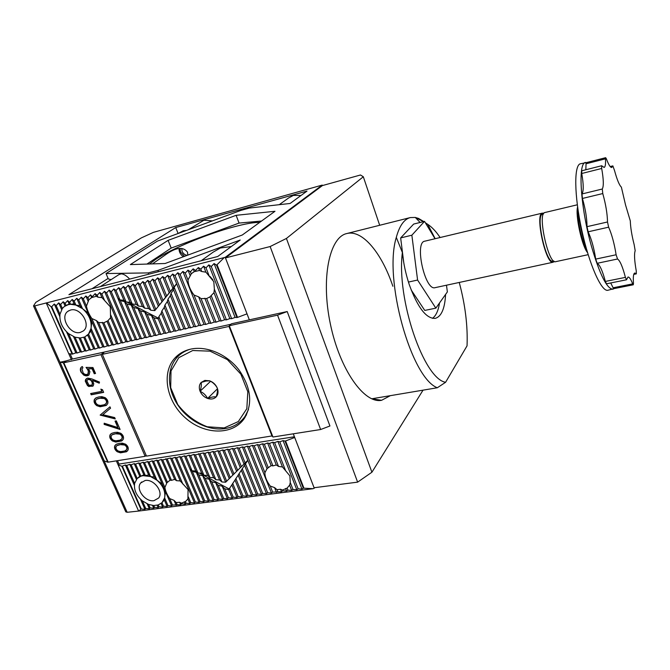 <?xml version="1.0" encoding="UTF-8"?>
<svg xmlns="http://www.w3.org/2000/svg" width="670" height="670" viewBox="0 0 670 670"><rect width="100%" height="100%" fill="white"/><g stroke="black" fill="none" stroke-linecap="round" stroke-linejoin="round"><path stroke-width="1" d="M183.412 256.744C180.431 254.684 178.982 251.945 179.058 248.528M187.801 255.119L187.516 252.163C181.629 244.441 171.788 250.563 166.637 253.989L152.45 263.896M110.316 306.835L110.575 317.764L107.795 320.829L103.825 322.772L98.632 322.538L96.497 320.62L91.824 318.51C88.984 314.322 87.201 310.193 86.463 306.106L88.834 299.783L91.673 297.581L96.254 296.299L97.996 297.204L101.982 297.631L110.316 306.835M70.543 310.043C80.526 306.927 91.547 325.134 83.289 330.972L80.333 332.404C70.241 335.394 59.329 316.977 67.913 311.282L70.543 310.043M145.147 480.499C153.706 478.774 163.798 491.931 158.631 498.036L153.974 500.666C145.315 502.291 135.323 488.991 140.717 482.953L145.147 480.499M181.746 352.562L180.54 354.17M243.411 418.507L245.061 417.36M190.983 349.07C184.585 350.469 179.292 353.383 175.096 357.822C160.976 372.746 166.462 401.64 185.699 418.18C204.693 435.031 232.9 435.542 244.433 418.323C252.9 403.692 251.083 387.562 238.989 369.932C227.071 354.346 206.846 345.67 190.983 349.07M63.675 362.788L60.074 362.244L104.26 460.927L107.711 462.158L108.18 462.149L63.792 362.763L108.071 462.166M100.961 354.648L63.792 362.763L108.18 462.149L145.13 456.32L100.961 354.648L104.461 352.018L230.899 324.28M34.739 305.897L225.229 257.33L322.236 185.088L153.422 232.356L141.378 237.875L35.837 302.346L33.5 305.922L34.739 305.897L127.158 512.29L138.983 511.026L140.834 509.15L121.823 466.219L118.129 464.905L119.009 464.076L117.501 460.675M119.009 464.076L294.432 436.765M60.074 362.244L66.422 360.854L63.792 362.763L66.422 360.854L72.419 359.045L70.099 353.81M138.514 510.825L116.329 460.868M303.317 488.162L301.952 489.075L283.075 440.609L284.984 441.053L303.317 488.162L313.166 488.681L314.699 487.659M301.952 489.075L298.142 488.832L296.802 489.736L277.891 441.404L279.784 441.857L283.075 440.609M279.784 441.857L298.142 488.832M296.802 489.736L292.999 489.494L291.676 490.398L289.624 485.164L290.269 482.551L289.892 475.876L282.464 466.948L278.527 466.437L276.291 464.988L272.916 465.885L271.157 465.6L267.037 468.673L264.918 472.668C264.784 476.588 266.568 481.052 270.27 486.077L274.566 487.593L277.012 489.686L280.537 489.259L282.48 490.046L287.078 488.12L289.624 485.164M291.676 490.398L287.882 490.155L286.576 491.06L282.79 490.808L281.509 491.713L272.682 492.115L271.442 493.003L252.389 445.349L254.19 445.801L257.439 444.57L259.257 445.022L262.514 443.783L264.349 444.235L267.615 442.996L269.466 443.448L272.74 442.2L274.616 442.652L277.891 441.404M274.616 442.652L285.604 470.667M290.269 482.551L292.999 489.494M269.466 443.448L278.527 466.437M272.74 442.2L282.464 466.948M287.882 490.155L287.078 488.12M286.576 491.06L285.562 488.489M264.349 444.235L272.916 465.885M267.615 442.996L276.291 464.988M282.79 490.808L282.48 490.046M281.509 491.713L280.537 489.259M259.257 445.022L268.251 467.643M262.514 443.783L271.157 465.6M277.723 491.47L277.012 489.686M276.459 492.358L274.566 487.593M254.19 445.801L264.918 472.668M257.439 444.57L267.037 468.673M272.682 492.115L270.27 486.077M271.442 493.003L267.665 492.768L266.442 493.648L247.372 446.128L249.156 446.58L252.389 445.349M249.156 446.58L267.665 492.768M266.442 493.648L262.673 493.413L261.476 494.293L242.372 446.898L244.14 447.351L247.372 446.128M244.14 447.351L262.673 493.413M261.476 494.293L257.716 494.05L256.526 494.929L244.542 465.298L247.783 460.307L244.022 464.017L237.406 447.669L239.148 448.121L242.372 446.898M239.148 448.121L245.178 463.02M244.022 464.017L240.296 467.71L232.465 448.431L234.19 448.883L237.406 447.669M234.19 448.883L241.426 466.73M240.296 467.71L236.594 471.37L227.549 449.193L229.257 449.645L232.465 448.431M229.257 449.645L237.708 470.407M236.594 471.37L232.917 475.013L222.649 449.947L224.341 450.407L227.549 449.193M224.341 450.407L234.014 474.058M232.917 475.013L229.266 478.623L217.784 450.701L219.459 451.161L222.649 449.947M219.459 451.161L230.354 477.685M229.266 478.623L225.639 482.216L212.943 451.446L214.593 451.907L217.784 450.701M214.593 451.907L226.711 481.286M232.18 498.061L228.453 497.827L227.381 498.681L222.206 486.194L224.726 488.815L228.721 489.686L232.18 498.061L233.269 497.207L236.996 497.442L231.837 484.887L244.542 465.298M224.726 488.815L228.453 497.827M227.381 498.681L223.663 498.447L222.608 499.292L215.707 482.702L218.211 485.315L222.206 486.194M218.211 485.315L223.663 498.447M222.608 499.292L218.897 499.066L217.859 499.904L209.224 479.226L211.712 481.822L215.707 482.702M211.712 481.822L218.897 499.066M217.859 499.904L214.157 499.678L213.127 500.515L202.75 475.75L205.221 478.346L209.224 479.226M205.221 478.346L214.157 499.678M213.127 500.515L209.434 500.289L208.429 501.118L196.302 472.291L198.756 474.871L202.75 475.75M198.756 474.871L209.434 500.289M208.429 501.118L204.735 500.892L203.747 501.721L189.861 468.832L192.298 471.404L196.302 472.291M192.298 471.404L204.735 500.892M203.747 501.721L200.062 501.495L199.09 502.324L179.711 456.588L181.252 457.049L184.384 455.86L189.861 468.832L192.039 470.784L195.774 471.044L189.082 455.139L190.657 455.6L193.806 454.402L195.397 454.871L203.328 452.937L204.945 453.397L208.119 452.191L209.76 452.652L212.943 451.446M181.252 457.049L200.062 501.495M199.09 502.324L195.414 502.098L194.451 502.919L175.054 457.308L176.579 457.769L179.711 456.588M176.579 457.769L195.414 502.098M194.451 502.919L190.783 502.693L189.845 503.513L187.902 498.974L188.069 489.594L180.222 480.959L176.495 480.666L174.661 479.377L171.487 480.34L170.13 480.139L166.897 482.794L164.895 487.467C165.331 490.75 166.93 494.443 169.694 498.572L174.024 500.373L176.21 502.559L179.644 502.274L181.285 503.162L185.456 501.595L187.902 498.974M189.845 503.513L186.176 503.287L185.255 504.108L181.595 503.882L180.691 504.694L172.5 505.063L171.62 505.867L152.14 460.851L153.581 461.32L156.68 460.148L158.137 460.617L161.236 459.444L162.718 459.913L170.431 458.02L171.939 458.489L175.054 457.308M171.939 458.489L182.868 484.125M188.329 496.931L190.783 502.693M167.316 459.201L176.495 480.666M170.431 458.02L180.222 480.959M186.176 503.287L185.456 501.595M185.255 504.108L184.258 501.78M162.718 459.913L171.487 480.34M165.825 458.732L174.661 479.377M181.595 503.882L181.285 503.162M180.691 504.694L179.644 502.274M158.137 460.617L167.433 482.199M161.236 459.444L170.13 480.139M177.039 504.477L176.21 502.559M176.143 505.281L174.024 500.373M153.581 461.32L164.895 487.467M156.68 460.148L166.662 483.305M172.5 505.063L169.694 498.572M171.62 505.867L167.986 505.641L164.619 497.894L165.473 491.671M149.05 462.015L156.931 480.181L150.566 476.554L143.037 475.667L140.893 476.186L137.183 478.514L134.636 483.38C133.732 489.728 136.303 495.557 142.35 500.867L148.598 504.46L153.748 505.523L158.204 504.945L161.956 502.701L164.619 497.894C165.649 491.52 163.086 485.616 156.931 480.181L154.36 477.065L147.618 461.546L149.05 462.015L152.14 460.851M162.375 502.266L164.276 499.895L167.123 506.445L163.488 506.219L161.956 502.701M144.544 462.71L150.566 476.554L148.681 474.98L143.129 462.241L144.544 462.71L147.618 461.546M161.085 503.446L162.642 507.022L159.016 506.796L158.204 504.945M140.055 463.406L145.357 475.532L143.857 474.837L138.656 462.937L140.055 463.406L143.129 462.241M157.148 505.23L158.187 507.592L154.561 507.374L153.748 505.523M135.591 464.092L140.893 476.186L139.762 476.295L134.201 463.623L135.591 464.092L138.656 462.937M152.542 505.423L153.748 508.161L150.13 507.944L148.598 504.46M136.42 479.402L129.779 464.302L131.144 464.779L134.201 463.623M139.762 476.295L137.183 478.514L131.144 464.779M147.199 503.882L149.335 508.731L145.725 508.513L142.35 500.867M134.385 485.398L125.365 464.988L126.722 465.457L129.779 464.302M134.636 483.38L126.722 465.457M140.465 499.167L144.938 509.3L141.337 509.083L122.325 466.136L125.365 464.988M138.983 511.026L313.166 488.681M127.158 512.29L125.792 511.863L33.542 306.006M148.246 272.908L106.036 273.553L157.366 241.125L240.781 210.439L249.374 208.052L290.118 203.462L307.002 191.092L175.733 227.54L68.901 294.666L217.691 256.518L240.203 240.028L157.919 270.42L148.246 272.908L148.773 274.189M165.105 263.503L242.289 235.011L274.985 211.285L236.125 215.313L168.095 240.354L130.34 264.591L165.105 263.503M314.28 488.254L294.708 437.493L285.579 440.961L303.904 488.087M225.229 257.33L247.029 313.853L237.532 317.396L236.92 317.53L216.561 265.194L214.082 263.545L211.268 266.526L208.814 264.876L206.008 267.858L203.571 266.208L200.774 269.173L198.353 267.523L195.573 270.487L193.169 268.838L190.397 271.794L188.01 270.144L185.247 273.092L182.885 271.442L180.13 274.382L177.785 272.732L175.037 275.663L172.709 274.022L169.971 276.936L167.659 275.295L164.937 278.209L162.642 276.568L159.921 279.465L157.651 277.832L154.938 280.722L152.685 279.089L149.988 281.97L147.752 280.336L145.055 283.217L142.836 281.584L154.82 310.612L150.817 310.227L148.606 308.535L137.953 282.815L140.156 284.449L142.836 281.584M423.038 390.158L371.917 472.224L286.425 238.453L270.144 246.543L225.455 257.916L322.404 185.582L322.236 185.088M46.23 302.966L71.439 359.757M51.221 306.86L51.732 306.734L72.67 354.02L72.167 354.128L51.221 306.86L46.64 302.982M72.167 354.128L68.709 353.601M209.953 276.409L212.96 279.934M213.814 281.693L214.358 289.13L213.973 292.673L209.945 296.885L206.67 298.527L201.05 298.602L198.638 296.844L194.007 295.034C190.205 290.01 188.195 284.984 187.994 279.959L191.411 273.645L194.283 271.643L199.518 270.462L201.695 271.501L205.916 272.179L213.814 281.693M106.036 273.553L108.297 278.913L111.094 279.658M100.332 286.609L118.85 274.641L121.094 273.854C123.607 273.896 126.471 275.646 129.67 279.089M201.167 260.756L213.169 252.138L220.405 247.984L231.326 246.535M59.973 314.23C59.32 321.575 62.176 328.032 68.533 333.61L75.023 337.203L80.299 337.99L84.805 336.951L88.524 334.07L91.045 328.334C91.84 320.947 88.993 314.397 82.51 308.677L75.894 305.059L70.551 304.322L68.198 304.674L64.421 306.433L62.369 308.434L59.973 314.23L56.171 305.612L54.262 304.004L51.732 306.734M178.203 233.453L183.203 230.798L186.52 230.396M72.419 359.045L104.461 352.018L102.242 353.685L103.607 353.392L102.326 354.346L146.487 456.111L272.497 435.86M102.326 354.346L229.517 326.307M102.242 353.685L102.477 354.237M272.12 436.304L229.098 326.675M279.239 204.685L288.552 198.002L293.41 195.405L301.014 195.481M101.982 297.631L99.788 292.48L101.848 294.105L104.637 300.629M110.575 317.764L121.236 342.747L122.66 342.914L110.734 314.95M108.012 320.595L118.004 343.945L121.236 342.747M96.254 296.299L95.123 293.661L97.175 295.277L97.996 297.204M106.982 321.34L116.588 343.777L118.004 343.945M103.825 322.772L113.364 344.975L116.588 343.777M91.673 297.581L90.492 294.834L92.879 297.279M102.301 322.312L111.965 344.807L113.364 344.975M98.632 322.538L108.749 346.005L111.965 344.807M88.273 301.559L85.877 296.006L87.896 297.614L88.834 299.783M96.497 320.62L107.367 345.829L108.749 346.005M91.824 318.51L104.16 347.026L107.367 345.829M205.916 272.179L203.571 266.208M209.115 275.764L206.008 267.858M213.973 292.673L224.609 319.749L226.418 319.858L229.827 318.585L208.814 264.876M211.301 295.889L221.209 321.022L224.609 319.749M199.518 270.462L198.353 267.523M201.695 271.501L200.774 269.173M209.945 296.885L219.425 320.905L221.209 321.022M206.67 298.527L216.033 322.17L219.425 320.905M194.283 271.643L193.169 268.838M195.916 271.367L195.573 270.487M204.819 298.234L214.258 322.052L216.033 322.17M201.05 298.602L210.874 323.317L214.258 322.052M190.18 275.588L188.01 270.144M191.201 273.829L190.397 271.794M198.638 296.844L209.124 323.191L210.874 323.317M194.007 295.034L205.749 324.456L209.124 323.191M259.7 222.381C253.779 222.323 245.053 223.847 233.52 226.946C207.248 233.939 171.696 248.629 155.633 259.357L149.527 263.988M245.429 463.665L257.716 494.05M256.526 494.929L252.774 494.686L251.61 495.557L241.326 470.248M242.205 468.64L252.774 494.686M251.61 495.557L247.858 495.323L246.711 496.194L238.143 475.164M239.006 473.581L247.858 495.323M246.711 496.194L242.976 495.951L241.845 496.822L234.977 480.047M235.823 478.481L242.976 495.951M241.845 496.822L238.11 496.587L236.996 497.442M232.674 483.338L238.11 496.587M228.721 489.686L231.837 484.887M229.542 488.17L233.269 497.207M225.639 482.216L221.887 481.956L219.626 479.963L208.119 452.191M209.76 452.652L221.887 481.956M219.626 479.963L215.874 479.703L213.638 477.727L203.328 452.937M204.945 453.397L215.874 479.703M213.638 477.727L209.886 477.467L207.667 475.491L198.555 453.674M200.162 454.134L209.886 477.467M207.667 475.491L203.923 475.231L201.712 473.263L193.806 454.402M195.397 454.871L203.923 475.231M201.712 473.263L197.968 473.003L195.774 471.044M190.657 455.6L197.968 473.003M184.384 455.86L185.942 456.329L189.082 455.139M185.942 456.329L192.039 470.784M158.246 318.912L153.974 317.84L160.833 334.43L164.142 333.199L158.246 318.912L158.865 316.709L165.725 333.35L169.033 332.111L161.244 313.158L161.872 310.93L170.632 332.253L173.949 331.022L164.267 307.363L164.912 305.101L175.565 331.156L178.898 329.916L167.316 301.517L167.977 299.23L180.531 330.059L183.865 328.811L170.389 295.629L171.059 293.309L185.523 328.945L188.865 327.697L173.488 289.683L174.175 287.338L176.612 283.695L193.89 326.583L195.581 326.709L198.94 325.461L177.785 272.732M174.175 287.338L190.54 327.831L193.89 326.583M188.865 327.697L190.54 327.831M171.059 293.309L173.488 289.683M183.865 328.811L185.523 328.945M167.977 299.23L170.389 295.629M178.898 329.916L180.531 330.059M164.912 305.101L167.316 301.517M173.949 331.022L175.565 331.156M161.872 310.93L164.267 307.363M169.033 332.111L170.632 332.253M158.865 316.709L161.244 313.158M164.142 333.199L165.725 333.35M140.156 284.449L150.817 310.227M135.273 285.68L144.611 308.15L142.409 306.458L133.095 284.047L135.273 285.68L137.953 282.815M148.606 308.535L144.611 308.15M130.424 286.902L138.422 306.073L136.236 304.398L128.255 285.269L130.424 286.902L133.095 284.047M142.409 306.458L138.422 306.073M125.6 288.117L132.25 304.012L130.089 302.338L123.448 286.492L125.6 288.117L128.255 285.269M136.236 304.398L132.25 304.012M120.801 289.331L126.102 301.952L123.958 300.286L118.665 287.698L120.801 289.331L123.448 286.492M130.089 302.338L126.102 301.952M116.027 290.529L119.972 299.9L117.845 298.242L113.908 288.904L116.027 290.529L118.665 287.698M123.958 300.286L119.972 299.9M175.356 285.562L154.82 310.612L176.612 283.695L172.709 274.022M120.265 300.587L117.845 298.242L135.315 339.615L136.789 339.774L140.055 338.559L124.536 301.659L120.265 300.587L136.789 339.774M153.974 317.84L151.47 315.444L147.199 314.372L144.712 311.986L140.44 310.913L137.97 308.535L133.698 307.463L131.245 305.093L126.973 304.021L124.536 301.659M123.305 300.219L124.972 301.073M126.823 302.019L158.447 318.2M229.107 488.966L199.56 473.112M261.56 221.025L239.064 223.077L171.193 248.084L146.931 264.072M239.064 223.077L236.125 215.313M171.193 248.084L168.095 240.354M187.248 255.329C184.912 255.052 183.203 253.721 182.114 251.334L181.721 248.478M180.021 248.453L180.49 252.012L184.518 256.334M167.123 506.445L167.986 505.641M162.642 507.022L163.488 506.219M158.187 507.592L159.016 506.796M153.748 508.161L154.561 507.374M149.335 508.731L150.13 507.944M144.938 509.3L145.725 508.513M141.337 509.083L140.834 509.15M85.877 296.006L83.298 298.778L81.296 297.162L78.717 299.934L76.732 298.317L74.161 301.081L72.193 299.465L69.63 302.22L67.67 300.612L65.124 303.359L63.181 301.751L60.635 304.49L58.709 302.882L56.171 305.612M90.492 294.834L87.896 297.614M95.123 293.661L92.527 296.45M99.788 292.48L97.175 295.277M113.908 288.904L111.279 291.726L109.177 290.102L106.547 292.916L104.47 291.299L101.848 294.105M216.561 265.194L224.023 257.774M217.172 265.044L237.532 317.396M72.67 354.02L75.827 352.847L77.1 353.031L68.533 333.61M66.548 331.817L75.827 352.847M54.262 304.004L59.806 316.567M84.805 336.951L90.525 350.05L93.716 348.869L87.72 335.101L88.524 334.07L95.048 349.045L98.247 347.856L90.944 331.055L91.045 328.334L99.596 348.04L102.795 346.842L81.296 297.162M102.795 346.842L104.16 347.026M86.463 306.106L83.298 298.778M122.66 342.914L125.901 341.708L127.35 341.868L106.547 292.916M104.47 291.299L125.901 341.708M127.35 341.868L130.6 340.661L132.057 340.829L111.279 291.726M109.177 290.102L130.6 340.661M150.566 476.554L154.36 477.065M164.619 497.894L164.276 499.895M156.931 480.181L162.207 484.117M145.357 475.532L148.681 474.98M140.893 476.186L143.857 474.837M73.574 336.658L80.266 351.859L81.556 352.043L84.73 350.862L79.077 337.973M77.1 353.031L80.266 351.859M285.579 440.961L284.984 441.053M122.325 466.136L121.823 466.219M211.268 266.526L231.661 318.694L235.078 317.421L214.082 263.545M235.078 317.421L236.92 317.53M229.827 318.585L231.661 318.694M214.358 289.13L226.418 319.858M185.247 273.092L187.994 279.959M180.13 274.382L200.657 325.587L204.023 324.33L182.885 271.442M204.023 324.33L205.749 324.456M198.94 325.461L200.657 325.587M175.037 275.663L195.581 326.709M169.971 276.936L173.882 286.618M172.91 288.267L167.659 275.295M164.937 278.209L170.197 291.174M169.242 292.798L162.642 276.568M159.921 279.465L166.537 295.696M165.59 297.304L157.651 277.832M154.938 280.722L162.902 300.194M161.972 301.768L152.685 279.089M149.988 281.97L159.292 304.649M158.38 306.207L147.752 280.336M145.055 283.217L155.716 309.071M147.199 314.372L155.976 335.511L159.276 334.28L151.47 315.444M159.276 334.28L160.833 334.43M140.44 310.913L151.144 336.583L154.427 335.36L144.712 311.986M154.427 335.36L155.976 335.511M133.698 307.463L146.336 337.655L149.611 336.432L137.97 308.535M149.611 336.432L151.144 336.583M126.973 304.021L141.546 338.719L144.82 337.496L131.245 305.093M144.82 337.496L146.336 337.655M140.055 338.559L141.546 338.719M132.057 340.829L135.315 339.615M78.717 299.934L82.51 308.677L79.939 305.721L76.732 298.317M88.206 313.141L82.51 308.677M91.045 328.334L91.832 321.525M98.247 347.856L99.596 348.04M74.161 301.081L75.894 305.059L74.077 303.803L72.193 299.465M79.939 305.721L75.894 305.059M88.524 334.07L90.944 331.055M93.716 348.869L95.048 349.045M69.63 302.22L70.551 304.322L69.177 304.046L67.67 300.612M74.077 303.803L70.551 304.322M86.799 335.754L87.72 335.101M80.299 337.99L86.028 351.055L89.21 349.866L83.75 337.37M89.21 349.866L90.525 350.05M65.124 303.359L66.037 305.453L65.325 305.838M69.177 304.046L66.037 305.453M84.73 350.862L86.028 351.055M65.049 306.006L63.181 301.751M60.635 304.49L62.369 308.434M75.023 337.203L81.556 352.043M61.632 309.515L58.709 302.882M188.337 229.726L203.915 220.237L212.382 220.882M178.094 233.495L175.733 227.54M437.326 387.754L371.708 398.801L381.607 400.291L390.325 395.668L381.607 400.291C364.296 403.985 339.799 369.698 330.36 323.978C320.721 278.31 329.464 237.088 346.809 233.545L410.316 217.574C404.127 219.174 399.454 225.773 396.305 237.381C383.416 278.854 411.062 377.989 437.326 387.754L445.6 382.277L467.04 345.862C467.853 325.997 465.256 304.858 459.252 282.455M410.316 217.574L415.291 217.44L423.499 221.636M423.783 221.561L418.532 218.428L415.291 217.44L420.123 222.474M614.348 288.552L607.866 290.269C601.534 292.07 589.223 264.65 581.728 229.986C574.156 195.347 573.905 164.879 580.421 163.773L586.92 162.483M613.033 289.239C607.012 289.038 599.843 274.792 591.518 246.501C580.413 207.482 577.666 162.601 585.555 162.458M446.48 285.211L447.367 291.911L435.843 308.15L417.586 280.043L411.857 235.203L424.52 221.376L435.023 238.738M553.152 262.221L435.115 287.656C425.107 291.249 414.161 242.314 424.747 241.192L542.415 213.119C534.576 213.504 545.924 265.303 553.152 262.221L554.274 261.409M632.681 283.887C630.847 279.197 629.289 276.911 628.024 277.02L626.509 279.784L625.412 277.38C622.639 266.769 620.018 260.647 617.539 259.005L616.115 254.767C614.356 243.687 611.861 234.492 608.636 227.18L607.506 221.988C607.355 213.822 605.781 204.342 602.774 193.555L602.28 189.024C603.812 186.268 603.62 179.418 601.694 168.471L601.685 165.741L604.097 167.441C605.328 166.972 605.781 164.1 605.479 158.815L605.655 157.685L606.392 158.857C608.62 164.77 610.412 167.642 611.769 167.475L612.857 165.884L614.516 170.515C617.045 179.736 619.331 185.28 621.375 187.131L625.537 204.953L630.294 220.882C630.529 227.591 631.818 235.497 634.155 244.625L635.185 250.747C634.063 253.796 634.423 260.555 636.266 271.007L636.307 273.871L634.775 273.017C633.46 273.469 633.033 276.919 633.468 283.385L633.284 284.792L632.681 283.887L613.125 287.782L613.77 288.661L633.284 284.792M601.694 168.471L581.753 173.496C583.62 184.359 583.704 191.176 581.987 193.957L582.423 198.454C585.48 209.132 587.004 218.529 587.004 226.661L588.126 231.803C591.484 239.014 594.014 248.118 595.705 259.106L597.163 263.302C599.826 264.885 602.556 270.923 605.353 281.434L606.501 283.804L626.509 279.784M605.479 158.815L586.049 163.781L586.258 162.651L605.655 157.685M586.049 163.781L585.831 169.753M610.713 282.958L613.125 287.782M581.753 173.496L581.794 170.775L601.685 165.741M424.52 221.376L413.675 224.065L400.66 237.925L403.776 262.766M411.196 289.984L424.763 310.428L435.843 308.15M432.46 318.342C435.952 315.838 438.314 310.704 439.545 302.932M400.66 237.925L411.857 235.203M417.586 280.043L408.44 282.062M396.305 237.381L402.377 252.506C403.482 263.377 405.777 274.064 409.244 284.557C417.678 307.672 426.371 318.937 435.316 318.359C441.413 316.541 444.838 308.56 445.592 294.415M543.772 213.37L542.415 213.119M553.696 260.998L552.934 261.166C546.017 264.114 535.163 214.542 542.658 214.174L543.412 213.99M577.322 204.794L544.869 212.532C537.097 212.901 548.454 264.759 555.614 261.685L588.159 254.675M577.599 206.904C575.17 215.221 581.92 246.208 587.548 252.649M586.367 248.612C581.861 241.61 577.038 219.408 578.21 211.083M578.553 213.253C579.826 224.609 582.23 235.689 585.781 246.501M440.115 237.523C436.028 231.435 431.89 227.038 427.728 224.324L435.165 238.704M402.377 252.506C396.297 298.971 423.859 379.002 445.6 382.277M425.375 222.783L427.728 224.324M287.204 311.542L277.556 315.151L229.282 325.712L231.468 323.778L287.204 311.542L329.933 425.986L320.637 429.52L277.556 315.151M320.637 429.52L272.95 437.016L229.282 325.712M371.917 472.224L357.629 482.14L270.144 246.543M357.629 482.14L314.088 487.743L293.293 433.817M249.341 319.858L225.455 257.916M322.404 185.582L360.485 174.987L363.316 176.754L286.425 238.453M379.681 225.279L363.316 176.754M346.809 233.545C362.453 229.4 381.892 253.31 392.863 286.257M201.092 382.478C201.62 384.605 201.285 387.545 200.087 391.28C203.454 392.846 205.958 395.233 207.6 398.449C211.293 397.092 214.157 396.573 216.184 396.883C218.202 394.529 218.562 391.59 217.264 388.064C215.589 384.831 213.06 382.419 209.685 380.828L206.017 381.046L201.092 382.478C199.116 384.856 198.781 387.788 200.087 391.28C201.62 394.731 204.124 397.117 207.6 398.449C211.117 399.563 213.973 399.035 216.184 396.883C217.382 393.123 217.742 390.183 217.264 388.064C215.732 384.572 213.211 382.16 209.685 380.828L204.869 380.409L201.092 382.478M210.564 381.289L200.087 391.28M214.986 384.748L213.152 382.997M217.39 388.851L207.6 398.449M244.927 416.522L246.15 415.442M183.714 351.524L183.044 352.219M189.794 349.346C184.845 350.938 180.682 353.534 177.299 357.135C166.487 368.726 167.023 389.186 177.986 405.258C188.906 421.355 208.864 431.262 225.363 428.532C233.813 427.05 240.388 422.971 245.094 416.288L248.511 409.487M224.174 427.929L207.231 426.773C195.573 422.259 185.749 414.847 177.743 404.546L170.699 387.67L171.009 370.962L178.806 357.663L192.734 350.519L210.095 351.164L227.356 359.614L240.865 374.17L247.808 391.757L246.828 408.683L238.327 421.547L224.174 427.929M213.898 383.634L214.928 384.689M145.13 456.32L146.152 455.332M114.57 432.493L111.781 433.297L110.048 434.847C109.227 437.075 110.031 439.118 112.468 440.977L115.742 442.058L121.689 440.952L123.322 439.185C123.942 436.991 123.096 435.031 120.784 433.297L117.501 432.276L114.57 432.493M119.361 443.356L116.563 444.143L114.838 445.667C114.009 447.87 114.805 449.897 117.233 451.756L120.499 452.845L126.446 451.773L128.079 450.039C128.707 447.861 127.861 445.919 125.566 444.185L122.283 443.155L119.361 443.356M98.9 396.925L96.103 397.804L94.378 399.421C93.574 401.732 94.395 403.826 96.857 405.693L100.148 406.757L106.111 405.517L107.736 403.675C108.339 401.405 107.476 399.395 105.148 397.653L101.84 396.657L98.9 396.925M87.954 373.919L87.938 373.927C86.531 374.932 84.964 374.672 83.239 373.148L81.899 368.885L82.929 367.838L82.36 366.549L81.338 367.118C80.132 368.374 80.015 370.033 81.003 372.093L83.624 375.024C85.76 376.155 87.561 376.121 89.026 374.932L89.906 371.766L88.474 368.734L92.1 368.818L94.261 373.734L95.542 373.466L92.946 367.537L86.045 367.378L87.401 369.195L86.581 367.394M87.938 373.927L88.356 371.147L87.401 369.195M91.899 378.952L87.661 378.064L85.693 379.387L85.249 381.071L87.46 385.568L88.884 386.523L93.272 385.727L93.766 383.768L92.527 380.443L99.244 383.198L99.487 382.067L91.899 378.952M102.502 389.731L100.852 389.144L101.815 391.339L90.651 393.55L91.221 394.814L103.657 392.369L102.502 389.731M109.955 406.824L100.148 415.09L115.257 418.926L114.67 417.569L102.812 414.697L110.55 408.181L109.955 406.824M115.039 421.087L117.886 427.569L104.193 423.222L104.143 424.395L120.098 429.462L116.32 420.861L115.039 421.087M119.871 434.152L115.165 433.733L112.694 434.411L111.413 435.525C110.692 437.409 111.438 439.001 113.632 440.299L115.902 440.801L119.989 440.182L121.756 438.917C122.593 437.158 121.965 435.567 119.871 434.152L117.342 433.264L112.091 434.771M104.235 398.541L99.503 398.189L97.033 398.935L95.751 400.099C95.048 402.05 95.81 403.683 98.021 404.982L100.307 405.459L104.403 404.747L106.162 403.415C106.991 401.598 106.346 399.973 104.235 398.541L101.698 397.704L96.581 399.194M105.676 403.96L106.471 403.156C107.301 401.338 106.656 399.714 104.545 398.29M95.483 398.173L94.696 399.169C93.884 401.472 94.713 403.566 97.167 405.434L100.466 406.497L106.79 405.007M124.654 445.022L119.947 444.587L117.476 445.248L116.195 446.346C115.475 448.213 116.212 449.796 118.406 451.086L120.667 451.597L124.754 451.002L126.513 449.754C127.359 448.021 126.739 446.446 124.654 445.022L122.124 444.126L116.831 445.642M126.27 450.039L126.814 449.478C127.66 447.744 127.032 446.17 124.947 444.754M115.684 444.679L115.139 445.391C114.31 447.594 115.106 449.629 117.535 451.48L120.801 452.568L127.375 451.061M100.458 414.831L115.098 418.541M102.812 414.697L110.55 408.181M92.058 384.672C92.594 382.955 92.008 381.372 90.291 379.907L88.138 379.379L86.748 380.719L88.959 385.216L91.69 385.191L92.376 384.421C92.912 382.704 92.326 381.121 90.609 379.664L88.457 379.136L87.51 379.639M91.782 385.116L92.376 384.421M101.354 389.32L101.815 391.339M91.053 393.466L91.53 394.563L103.582 392.193M86.539 378.533L85.567 380.82L87.778 385.325L89.202 386.272L92.862 386.188M92.527 380.443L99.319 382.846M83.624 375.024L88.968 374.991M81.003 372.093L83.951 374.773M81.681 366.859L81.665 366.875C80.45 368.132 80.341 369.79 81.321 371.85M88.474 368.734L92.427 368.575L94.579 373.483L95.475 373.299M88.256 373.684L88.674 370.904L87.728 368.952M104.478 423.314L104.445 424.127L119.913 429.034M117.886 427.569L115.433 421.02M110.048 434.847L110.349 434.57C109.528 436.806 110.332 438.85 112.769 440.701L116.044 441.79L122.568 440.282M110.952 433.8L110.349 434.57M121.454 439.26L122.049 438.641C122.895 436.89 122.267 435.299 120.173 433.875M63.323 362.822L107.711 462.158M157.919 270.42L158.447 271.71M602.28 189.024L581.987 193.957M612.732 166.068L610.295 166.679M636.131 273.77L633.812 274.239M625.412 277.38L605.353 281.434M617.539 259.005L597.163 263.302M616.115 254.767L595.705 259.106M608.636 227.18L588.126 231.803M607.506 221.988L587.004 226.661M602.774 193.555L582.423 198.454M168.513 252.741L166.637 253.989M91.815 297.505L90.643 298.276M68.692 310.771L67.913 311.282M141.697 481.956L140.717 482.953M179.912 353.71L175.096 357.822M193.63 272.028L191.411 273.645M108.096 278.427L91.999 288.745M167.659 481.99L166.897 482.794M267.74 467.936L266.333 469.695M163.547 500.909L163.011 501.478M87.887 334.95L87.117 335.494M612.857 165.884L610.186 166.554M636.307 273.871L633.77 274.382M421.371 220.397L418.532 218.428M246.51 414.738L245.094 416.288"/></g></svg>
